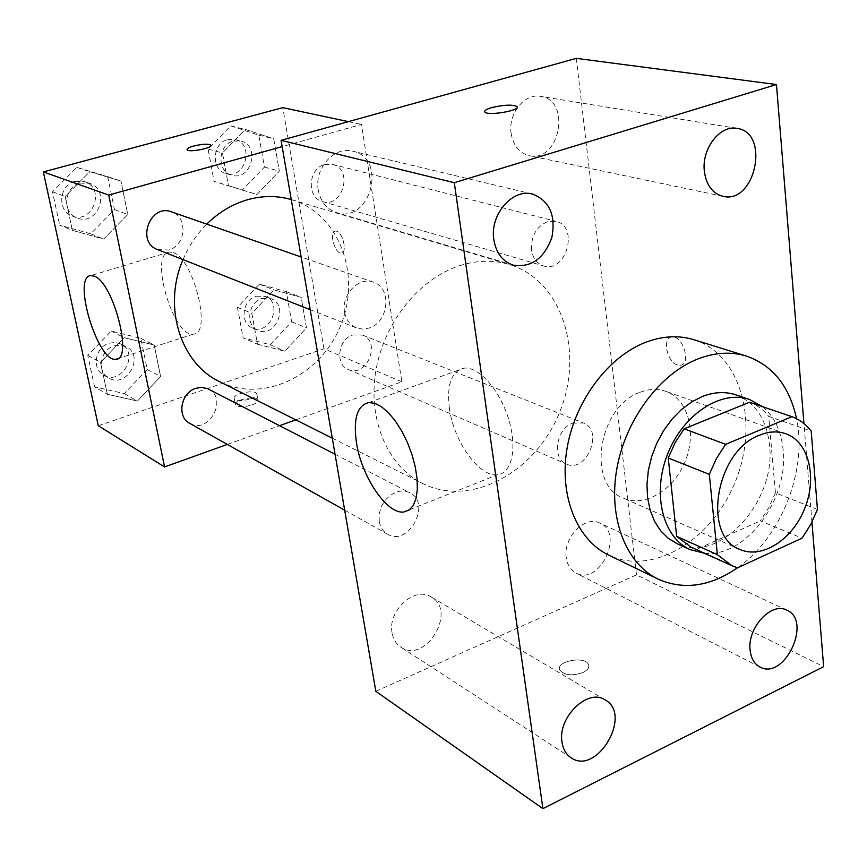 <?xml version="1.0" encoding="UTF-8"?>
<svg xmlns="http://www.w3.org/2000/svg" width="867" height="867" viewBox="0 0 867 867"><rect width="100%" height="100%" fill="white"/><g stroke="black" fill="none" stroke-linecap="round" stroke-linejoin="round"><path stroke-width="0.65" stroke-dasharray="4.33 3.25" d="M640.301 392.209C649.199 388.85 657.619 388.535 665.596 391.277C687.954 399.004 696.981 432.102 685.363 460.908C674.114 489.844 644.864 507.78 623.275 498.102C586.07 484.935 598.328 405.984 640.301 392.209M817.451 509.438L775.412 492.889L768.704 416.398L811.198 431.105M749.522 402.234C757.054 405.019 763.448 409.733 768.704 416.398M775.412 492.889L768.866 507.542L760.337 520.85L802.04 538.19M691.237 547.283L696.7 549.299L760.337 520.85M704.47 553.276C745.143 557.969 788.818 499.815 783.161 450.19C781.351 431.213 774.48 416.713 762.57 406.677M735.899 394.864C755.439 402.581 766.645 419.357 769.517 445.226C776.572 501.787 718.635 564.926 676.975 543.631M696.7 549.299L737.546 567.798C780.983 537.757 807.676 470.369 796.567 418.718M693.871 339.712C740.797 354.18 759.34 422.229 735.649 480.817C712.793 539.74 652.667 576.631 608.569 555.043M811.946 522.205L803.947 423.573M392.101 632.888C387.354 610.758 414.903 585.778 431.278 596.984C457.581 611.007 425.329 664.49 400.857 647.161C396.165 644.008 393.25 639.25 392.101 632.888M318.297 190.198C313.941 168.621 334.228 145.829 352.761 151.172C387.874 158.238 370.372 224.12 336.559 212.621C326.74 209.272 320.649 201.794 318.297 190.198M511.118 133.323C507.975 113.75 524.578 92.997 540.499 96.345C571.949 100.236 559.573 163.419 529.054 155.626C519.192 152.993 513.21 145.558 511.118 133.323M566.27 557.719C562.835 537.713 585.062 514.987 599.866 523.061C624.814 533.335 599.476 586.341 575.937 572.989C570.584 570.085 567.354 564.991 566.27 557.719M449.409 408.455C446.57 384.829 451.393 371.412 463.845 368.193C478.226 366.037 499.284 389.207 508.322 418.122C517.566 447.014 512.191 473.284 497.625 474.704C479.614 477.793 453.723 441.531 449.409 408.455M375.823 691.313L636.508 574.886L823.65 666.658M636.508 574.886L576.317 58.36M677.42 364.985C667.016 362.2 661.944 337.892 671.632 337.025C682.546 334.478 691.79 364.194 680.443 365.278L677.42 364.985C667.005 362.211 661.933 337.892 671.622 337.025C682.535 334.478 691.79 364.194 680.432 365.289L677.409 364.985M517.165 107.02C518.639 111.063 487.352 115.94 484.891 112.06L484.891 112.049M583.068 672.489C587.728 670.126 589.549 667.492 588.52 664.577C585.192 655.485 555.194 661.272 559.789 670.126C564.417 675.404 572.177 676.195 583.068 672.489C587.728 670.115 589.538 667.482 588.509 664.566C585.192 655.474 555.194 661.261 559.789 670.115C564.417 675.393 572.177 676.184 583.058 672.478M379.258 521.49C378.337 508.062 383.788 498.352 395.601 492.348C400.684 490.44 405.388 490.57 409.733 492.716C432.059 503.012 408.617 547.131 387.614 534.213C383.106 531.569 380.32 527.331 379.258 521.49M531.547 249.945C530.962 236.149 536.24 226.731 547.38 221.703L555.996 221.345C579.373 226.276 566.151 273.593 543.598 265.931C536.922 263.666 532.912 258.333 531.547 249.945M572.643 423.183L583.426 422.988C604.342 430.249 586.33 473.75 566.422 464.051C551.672 458.784 556.202 428.645 572.643 423.183M344.589 312.12C341.034 294.791 358.949 276.28 373.384 282.154C392.274 287.616 388.893 322.426 369.071 328.062L362.644 329.102L356.445 327.899C350.04 325.147 346.085 319.89 344.589 312.12M459.207 265.811C476.579 260.23 493.247 259.786 509.2 264.457C561.567 279.889 584.38 351.092 559.995 411.24C536.575 471.778 471.193 508.029 422.467 483.418C387.896 466.283 367.76 420.17 375.725 371.618C383.582 323.077 418.804 278.968 459.207 265.811M291.269 199.573L291.605 199.681C338.845 213.542 361.496 274.156 341.045 324.507C321.473 375.205 263.449 403.859 219.524 381.621M183.024 259.623C188.746 246.087 196.657 234.253 206.758 224.13M157.577 249.598L168.697 250.01C186.058 245.74 188.258 216.761 171.493 211.851M352.793 334.965L362.547 335.095C381.718 341.815 366.546 378.305 348.252 369.472C334.781 364.563 338.076 339.149 352.793 334.965M324.713 164.502L332.44 164.351C353.595 168.87 342.942 208.438 322.459 201.567C306.376 197.914 308.099 168.339 324.713 164.502M208.416 389.066C228.52 398.419 208.665 434.931 189.721 423.345M295.777 419.866L401.855 381.816L361.474 124.436L282.154 146.61M227.338 444.413L279.553 425.686M98.285 425.74L323.944 348.762L401.855 381.816M323.944 348.762L282.805 107.649M348.371 121.64L361.474 124.436M336.58 231.175L335.301 231.055C328.636 231.619 335.117 254.595 341.49 253.023C347.439 252.687 342.953 232.627 336.58 231.175L335.301 231.066C328.626 231.63 335.106 254.595 341.49 253.023C347.429 252.698 342.942 232.627 336.569 231.175M107.367 394.279L137.43 401.031L160.59 376.527L154.207 345.033L124.252 337.675L100.561 362.417L107.367 394.279L137.43 401.031L160.59 376.527L154.207 345.033L124.252 337.675L100.561 362.417L107.367 394.279L94.568 386.855L124.328 393.596L147.217 369.472L140.844 338.379L111.193 331.064L87.784 355.427L94.568 386.855M228.465 185.711L256.946 194.501L279.326 171.146L273.723 138.807L245.361 129.432L222.472 152.982L228.465 185.711L256.946 194.501L279.326 171.146L273.723 138.807L245.361 129.432L222.472 152.982L228.465 185.711L214.084 181.355L242.316 190.068L264.435 167.071L258.821 135.165L230.72 125.888L208.102 149.081L214.084 181.355M257.477 344.221L284.853 351.2L306.474 327.878L301.196 297.37L273.929 289.849L251.831 313.377L257.477 344.221L284.853 351.2L306.474 327.878L301.196 297.37L273.929 289.849L251.831 313.377L257.477 344.221L243.107 337.794L270.255 344.741L291.637 321.765L286.338 291.648L259.309 284.17L237.46 307.352L243.107 337.794M72.384 230.384L103.758 239.086L127.774 214.528L120.99 181.051L89.745 171.72L65.155 196.495L72.384 230.384L103.758 239.086L127.774 214.528L120.99 181.051L89.745 171.72L65.155 196.495L72.384 230.384L59.715 225.182L90.753 233.808L114.477 209.641L107.714 176.63L76.795 167.385L52.519 191.77L59.715 225.182M251.939 404.987C256.404 403.307 258.399 401.605 257.911 399.871C256.296 395.049 232.768 400.164 235.401 404.781C238.046 407.295 243.562 407.36 251.939 404.987M210.887 145.353C212.133 148.3 188.269 152.733 187.109 149.753L187.023 149.558M250.791 398.831C255.266 397.162 257.261 395.46 256.773 393.748C255.169 388.958 231.608 394.062 234.242 398.647C236.886 401.128 242.402 401.193 250.791 398.831M173.194 252.6C193.623 258.496 212.263 334.38 193.46 334.088C173.66 338.444 148.506 253.283 169.368 252.037L173.194 252.6M80.1 183.1L89.778 183.392C111.214 190.003 97.646 226.883 77.087 217.91C61.817 212.838 64.028 186.643 80.1 183.1M90.753 233.808L103.758 239.086M114.477 209.641L127.774 214.528M107.714 176.63L120.99 181.051M76.795 167.385L89.745 171.72M52.519 191.77L65.155 196.495M75.028 181.311L84.652 181.615C106.002 188.193 92.52 224.856 72.048 215.926C56.843 210.876 59.021 184.834 75.028 181.311M114.303 345.857L120.405 345.099L126.127 346.692C145.147 355.568 126.799 388.99 108.863 378.045C96.443 371.932 100.171 349.683 114.303 345.857M124.328 393.596L137.43 401.031M147.217 369.472L160.59 376.527M140.844 338.379L154.207 345.033M111.193 331.064L124.252 337.675M87.784 355.427L100.561 362.417M109.177 343.191L115.246 342.443L120.957 344.026C139.901 352.88 121.651 386.097 103.791 375.194C91.414 369.104 95.11 346.973 109.177 343.191M233.461 141.061L240.755 140.974C260.804 145.288 251.159 181.647 231.738 175.156C216.501 171.666 217.812 144.475 233.461 141.061M242.316 190.068L256.946 194.501M264.435 167.071L279.326 171.146M258.821 135.165L273.723 138.807M230.72 125.888L245.361 129.432M208.102 149.081L222.472 152.982M227.718 139.587L234.99 139.511C254.963 143.803 245.383 179.968 226.027 173.498C210.854 170.019 212.133 142.979 227.718 139.587M261.899 298.497L271.143 298.714C289.405 305.151 275.424 338.726 257.976 330.327C245.155 325.634 247.995 302.193 261.899 298.497M270.255 344.741L284.853 351.2M291.637 321.765L306.474 327.878M286.338 291.648L301.196 297.37M259.309 284.17L273.929 289.849M237.46 307.352L251.831 313.377M256.166 296.189L265.378 296.427C283.574 302.843 269.67 336.233 252.286 327.867C239.498 323.174 242.316 299.863 256.166 296.189M785.762 433.738L665.596 391.277M739.919 549.45L623.275 498.102M605.112 699.875L431.278 596.984M571.05 757.747L400.857 647.161M532.511 194.078L352.761 151.172M513.188 265.139L336.559 212.621M736.983 128.392L540.499 96.345M722.894 196.31L529.054 155.626M786.716 610.097L599.866 523.061M759.871 666.972L575.937 572.989M409.657 509.666L497.625 474.704M368.746 402.559L463.845 368.193M332.299 438.182L422.467 483.418M291.605 199.681L509.2 264.457M373.384 282.154L301.142 256.99M356.445 327.899L310.202 309.692M348.252 369.472L566.422 464.051M362.547 335.095L583.426 422.988M322.459 201.567L543.598 265.931M332.44 164.351L555.996 221.345M344.665 510.154L387.614 534.213M335.063 454.265L409.733 492.716M234.242 398.647L235.401 404.781M256.773 393.748L257.911 399.871M169.368 252.037L90.916 275.565M193.46 334.088L117.836 358.645M72.048 215.926L77.087 217.91M84.652 181.615L89.778 183.392M103.791 375.194L108.863 378.045M120.957 344.026L126.127 346.692M226.027 173.498L231.738 175.156M234.99 139.511L240.755 140.974M252.286 327.867L257.976 330.327M265.378 296.427L271.143 298.714"/><path stroke-width="1.3" d="M759.568 435.191C768.845 431.398 777.58 430.921 785.762 433.738C808.727 441.671 817.375 477.078 804.825 508.225C792.644 539.512 762.093 559.388 739.919 549.45C701.62 536.109 715.806 450.764 759.568 435.191M709.314 474.357L717.367 554.663L732.03 565.772L737.546 567.798L802.04 538.19L810.743 524.502L817.451 509.438L811.198 431.105C805.942 424.31 799.515 419.509 791.929 416.691L725.636 444.337L716.391 458.578L709.314 474.357L668.219 457.971L676.672 536.337L717.367 554.663M791.929 416.691L749.522 402.234L684.15 428.807L725.636 444.337M732.03 565.772L691.237 547.283L676.672 536.337M668.219 457.971L675.111 442.625L684.15 428.807M762.57 406.677L749.532 399.492C721.377 389.489 683.207 414.166 667.677 453.896C651.789 493.475 662.702 537.605 690.078 549.602L704.47 553.276M690.078 549.602L676.975 543.631L668.197 538.266L660.632 530.756L654.542 521.295L650.142 510.175L647.584 497.745L646.966 484.393L648.332 470.553L651.648 456.671L656.796 443.221L663.602 430.65L671.86 419.346L681.278 409.712L691.541 402.017L702.303 396.522C714.159 391.927 725.354 391.375 735.899 394.864L749.532 399.492M737.524 567.798C710.181 586.569 683.727 590.351 658.161 579.145C625.952 563.713 608.038 518.108 616.849 468.722C625.551 419.357 660.101 373.341 698.52 358.71C715.438 352.36 731.434 351.493 746.52 356.109C772.822 365.451 789.501 386.324 796.567 418.718M658.161 579.145L608.569 555.043C576.761 539.794 558.847 495.49 567.148 447.795C575.341 400.11 608.948 355.849 646.641 341.934C663.233 335.897 678.98 335.15 693.871 339.712L746.52 356.109M562.011 742.054C557.514 717.28 587.859 687.921 605.112 699.875C632.888 714.56 596.864 776.117 571.05 757.747C566.086 754.398 563.073 749.175 562.011 742.054M493.832 239.66C489.617 214.864 512.44 188.204 532.511 194.078C549.505 200.776 555.964 215.233 551.867 237.439C544.097 258.626 531.211 267.86 513.188 265.139C502.546 261.476 496.097 252.98 493.832 239.66M704.34 171.113C701.566 148.745 720.033 124.75 736.983 128.392C770.492 132.467 755.287 204.71 722.894 196.31C712.414 193.46 706.226 185.061 704.34 171.113M750.118 650.239C747.094 627.936 771.348 601.59 786.716 610.097C812.704 620.685 784.332 680.942 759.871 666.972C754.29 663.927 751.039 658.356 750.118 650.239M803.947 423.573L776.464 84.532L454.308 182.699L542.905 808.64L823.65 666.658L811.946 522.205M776.464 84.532L576.317 58.36L281.071 140.324L375.823 691.313L542.905 808.64M281.071 140.324L454.308 182.699M356.5 442.994C353.086 418.902 357.171 405.42 368.746 402.559L374.826 403.318L381.502 406.753L388.459 412.735L395.341 420.983L401.789 431.105L407.457 442.593L412.053 454.839L415.326 467.215L417.103 479.05L417.32 489.747L415.965 498.763L413.147 505.667L409.007 510.132L403.784 511.996C386.975 514.478 361.593 476.742 356.5 442.994M484.891 112.06C484.024 110.705 486.279 109.231 491.643 107.627C503.803 104.766 512.234 104.398 516.927 106.522C521.425 110.38 487.666 116.2 484.891 112.049C484.024 110.694 486.279 109.22 491.632 107.606C503.803 104.777 512.234 104.419 516.927 106.543L517.165 107.02M206.758 224.13C218.701 212.372 232.128 204.287 247.052 199.865C262.235 195.552 276.974 195.454 291.269 199.573M332.299 438.182L219.524 381.621C180.466 363.316 162.497 306.517 183.024 259.623M301.142 256.99L171.493 211.851C150.154 203.311 135.848 242.175 157.577 249.598L310.202 309.692M344.665 510.154L189.721 423.345C176.575 416.908 180.78 392.675 195.855 388.329L201.426 387.386L207.603 388.676L335.063 454.265M282.154 146.61L108.743 195.075L164.567 466.934L227.338 444.413M279.553 425.686L295.777 419.866M164.567 466.934L98.285 425.74L43.35 171.926L282.805 107.649L348.371 121.64M43.35 171.926L108.743 195.075M94.47 276.248C113.544 282.815 133.355 360.152 115.961 359.252C97.808 363.024 71.69 276.215 90.916 275.565L94.47 276.248M193.742 146.003C202.542 143.955 208.232 143.662 210.811 145.147C213.304 147.986 188.377 152.83 187.109 149.742C186.741 148.625 188.952 147.379 193.742 146.003M187.023 149.558C187.077 148.452 189.309 147.282 193.742 146.014C202.553 143.965 208.243 143.673 210.811 145.157L210.887 145.353M403.784 511.996L409.657 509.666M117.836 358.645L115.961 359.252"/></g></svg>
